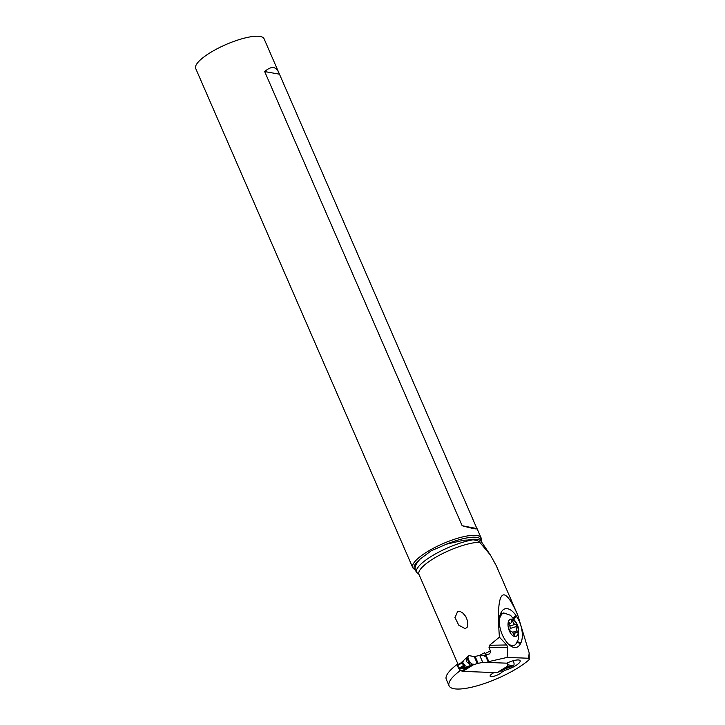 <?xml version="1.0" encoding="UTF-8"?>
<svg xmlns="http://www.w3.org/2000/svg" width="725" height="725" viewBox="0 0 725 725"><rect width="100%" height="100%" fill="white"/><g stroke="black" fill="none" stroke-linecap="round" stroke-linejoin="round"><path stroke-width="1.09" d="M457.52 665.197L459.26 669.202M503.349 669.537L499.516 671.522A15.651 7.295 58.2 0 0 499.017 671.649M497.713 672.438A3.915 1.822 -121.8 0 1 497.567 672.555A3.915 1.822 -121.8 0 1 497.015 672.682L462.767 671.377A3.915 1.822 -121.8 0 1 461.825 671.069M462.767 671.377L473.67 664.607L464.118 668.468L461.399 668.495L463.474 666.628C464.933 665.55 465.142 665.033 464.118 665.088L463.184 664.943L462.478 663.312L462.913 662.324L457.43 665.722L457.384 665.133M470.733 665.468L466.51 661.535L466.329 657.72M466.637 657.448L470.181 665.197L473.642 664.191A4.894 2.284 -121.8 0 1 472.455 664.145A4.894 2.284 58.2 0 0 473.642 664.191M473.978 656.66L469.981 655.772L474.295 656.651A3.127 0.834 156.5 0 0 475.138 656.497L479.687 655.327L482.696 662.251L507.092 663.185L482.696 662.251L478.147 663.42A3.127 0.834 -23.5 0 1 477.304 663.574L474.295 656.651A3.127 0.834 156.5 0 0 475.138 656.497L479.687 655.327L485.061 655.536L479.687 655.327M504.799 668.042L509.294 666.946L507.736 666.683L507.074 667.834L501.492 670.226L510.463 666.937L507.4 666.393L497.567 672.555M510.463 666.946L509.612 666.81L512.095 665.668A4.894 2.284 58.2 0 0 513.282 665.713A4.894 2.284 58.2 0 0 513.309 665.695A4.894 2.284 58.2 0 0 513.082 660.774A4.894 2.284 -121.8 0 1 513.282 665.713A4.894 2.284 -121.8 0 1 512.095 665.668L507.808 664.762L507.4 666.393M507.337 666.447L504.854 668.006M473.67 664.607L477.277 663.592M507.292 662.94L507.844 664.743A3.127 0.834 -23.5 0 1 507.573 664.562A3.127 0.834 -23.5 0 1 507.563 664.544L507.092 663.185L507.563 664.544A3.127 0.834 -23.5 0 0 507.844 664.743L512.095 665.668M469.981 655.772A4.894 2.284 58.2 0 0 468.513 655.889A4.894 2.284 58.2 0 0 468.731 660.158A4.894 2.284 58.2 0 0 472.455 664.145A4.894 2.284 -121.8 0 1 468.232 658.88A4.894 2.284 -121.8 0 1 469.981 655.772M503.059 669.583L501.963 670.045M464.118 665.088L458.635 668.495L459.297 669.229L463.474 666.628M458.635 668.495L457.43 665.722M457.493 665.079L461.671 662.478C463.148 661.445 463.556 661.39 462.913 662.324L462.487 661.943L457.421 665.088M468.513 655.889L461.037 662.849L462.478 663.312M471.35 665.532L468.087 666.465M470.697 665.487L461.399 668.495M463.039 663.312L463.465 664.29C466.057 664.961 465.595 666.357 462.07 668.486M468.386 666.347L468.903 666.665M463.465 664.29L463.184 664.943M459.423 669.148L460.103 670.725A47.315 12.561 156.5 0 0 455.735 674.25A47.315 12.561 156.5 0 0 449.092 685.814L446.301 679.416A47.315 12.561 -23.5 0 1 457.321 664.317L457.602 664.97M463.909 670.67L460.366 670.534A56.885 15.107 156.5 0 0 460.103 670.725M460.366 670.534L459.695 668.985M457.874 664.807L457.584 664.136L458.871 664.182M489.003 647.679L507.781 647.343L506.73 644.969L489.538 645.268L489.003 647.679L490.444 650.987A37.183 9.869 156.5 0 0 484.998 653.597L485.369 655.337M489.538 645.268L499.416 637.184C497.314 609.344 498.809 595.225 503.875 594.826C507.328 595.098 511.95 601.85 517.741 615.09L529.178 652.908L528.597 658.246L507.092 657.43L488.106 661.762A1.958 0.517 156.5 0 0 487.372 662.423M457.992 664.154L418.968 574.418A37.183 9.869 -23.5 0 1 436.695 556.718A37.183 9.869 -23.5 0 1 479.696 542.228L490.363 554.969L496.253 565.672M484.998 653.597L484.626 652.727A37.183 9.869 156.5 0 0 479.769 655.327M454.965 617.736L457.674 611.347L460.611 611.719L462.922 613.132L465.803 616.54L467.725 621.37L467.779 625.802L467.29 627.08L465.214 628.702L458.735 625.149L454.901 617.365M507.038 663.058A11.745 3.118 -23.5 0 1 520.133 660.747A11.745 3.118 -23.5 0 1 515.656 665.668A11.745 3.118 -23.5 0 1 504.863 670.299L502.217 671.939A6.851 1.822 -23.5 0 1 500.087 673.607A6.851 1.822 -23.5 0 1 490.136 676.198A6.851 1.822 -23.5 0 1 492.746 673.326A6.851 1.822 -23.5 0 1 494.069 672.573M449.092 685.814A47.315 12.561 156.5 0 0 454.086 688.75A47.315 12.561 156.5 0 0 529.223 659.65L528.597 658.246M504.373 669.166L504.863 670.299M502.217 671.939L501.646 670.634M488.722 661.381L485.94 654.983L489.493 653.877L490.589 652.219L490.444 650.987M507.781 647.343L507.092 657.43M485.94 654.983L485.324 655.364A1.958 0.517 -23.5 0 0 484.581 656.179M506.73 644.969L499.416 637.184M505.515 640.501L504.926 639.613A19.303 9.914 -107.4 0 1 500.612 613.558A19.303 9.914 -107.4 0 1 500.694 613.395L501.02 612.688A19.303 9.914 -107.4 0 1 516.1 615.688L516.689 616.576A19.303 9.914 -107.4 0 1 520.922 642.794L520.595 643.492A19.303 9.914 -107.4 0 1 511.161 646.301A19.303 9.914 -107.4 0 1 505.515 640.501M529.223 659.65L529.178 652.908M479.696 542.228C478.908 541.086 476.688 540.279 473.026 539.799A38.742 10.286 156.5 0 0 434.964 554.199A38.742 10.286 156.5 0 0 416.304 572.007L415.253 569.886M418.968 574.418L416.304 572.007M415.253 570.049L415.108 567.829C415.416 565.264 417.047 562.382 420.029 559.165L431.157 550.819L446.428 544.176L463.692 540.234L473.026 539.799M446.428 544.176A36.322 9.643 156.5 0 1 481.047 541.194L481.273 539.491A37.274 9.896 156.5 0 0 481.083 537.859A37.274 9.896 156.5 0 0 430.487 549.849A37.274 9.896 156.5 0 0 412.715 567.584A37.274 9.896 156.5 0 0 413.776 568.844L415.18 569.832A36.322 9.643 156.5 0 1 420.029 559.165M412.715 567.584L195.705 68.503A37.274 9.896 -23.5 0 1 213.476 50.759A37.274 9.896 -23.5 0 1 264.072 38.769L278.645 72.292C275.763 66.211 271.114 65.975 264.679 71.576L462.151 525.725C472.22 528.498 477.195 529.458 477.05 528.597L462.151 525.725M476.787 528.289L278.645 72.292M279.324 74.149L264.679 71.576M513.082 645.721L509.965 645.486M499.897 615.652A17.028 8.745 -107.4 0 1 501.02 614.293A17.028 8.745 -107.4 0 1 502.797 613.268L503.757 612.96L501.981 613.993L500.268 616.431L499.298 619.875M508.615 644.308L511.623 645.594L514.569 645.205L515.692 644.434L518.167 639.686C519.327 626.355 519.009 625.521 510.536 615.289L503.757 612.96M509.539 619.812A8.999 4.622 72.6 0 0 509.485 631.176A8.999 4.622 72.6 0 0 516.789 635.907A8.999 4.622 72.6 0 0 516.843 624.551A8.999 4.622 72.6 0 0 509.539 619.812M517.206 632.771A1.296 0.662 -107.4 0 1 517.07 632.853A1.296 0.662 -107.4 0 1 516.671 632.762A3.181 1.631 72.6 0 0 515.702 632.562A3.181 1.631 72.6 0 0 515.366 632.753A3.181 1.631 72.6 0 0 514.822 634.429A1.296 0.662 -107.4 0 1 514.605 635.109A1.296 0.662 -107.4 0 1 514.469 635.191A1.296 0.662 -107.4 0 1 513.436 634.112A3.181 1.631 72.6 0 0 510.935 631.439A1.296 0.662 -107.4 0 1 510.037 630.678A1.296 0.662 -107.4 0 1 509.929 629.2A3.181 1.631 72.6 0 0 509.276 624.868A1.296 0.662 -107.4 0 1 509.122 622.947A1.296 0.662 -107.4 0 1 509.258 622.875A1.296 0.662 -107.4 0 1 509.657 622.956A3.181 1.631 72.6 0 0 510.627 623.165A3.181 1.631 72.6 0 0 510.962 622.965A3.181 1.631 72.6 0 0 511.506 621.289A1.296 0.662 -107.4 0 1 511.723 620.609A1.296 0.662 -107.4 0 1 511.859 620.537A1.296 0.662 -107.4 0 1 512.892 621.615A3.181 1.631 72.6 0 0 515.393 624.279A1.296 0.662 -107.4 0 1 516.291 625.05A1.296 0.662 -107.4 0 1 516.399 626.518A3.181 1.631 72.6 0 0 517.052 630.85A1.296 0.662 -107.4 0 1 517.206 632.771M482.696 662.251L478.147 663.42A3.127 0.834 -23.5 0 1 477.304 663.574M462.55 670.616L468.966 666.638M507.908 665.922L497.015 672.682M478.147 663.42L475.138 656.497M488.106 661.762L485.324 655.364M468.531 539.79A35.96 9.552 -23.5 0 1 481.092 541.303L490.345 554.978M520.595 643.492L517.179 642.45M512.521 632.272L517.052 630.85M513.744 634.765L514.822 634.429M508.977 623.165L509.657 622.956M511.424 622.068L512.892 621.615M509.838 626.019L515.393 624.279M510.146 628.475L516.399 626.518M517.514 641.743L520.922 642.794M516.689 616.576L513.708 618.724M513.037 617.89L516.1 615.688M501.02 612.688L500.395 614.084M468.042 666.483L470.915 665.405M510.953 666.746L513.309 665.695M503.485 669.492L501.392 670.788M496.136 565.391L517.741 615.09M477.05 528.597L481.083 537.859M513.916 645.458L513.101 645.712M513.155 633.351L515.702 632.562M508.905 623.699L510.627 623.165"/></g></svg>
